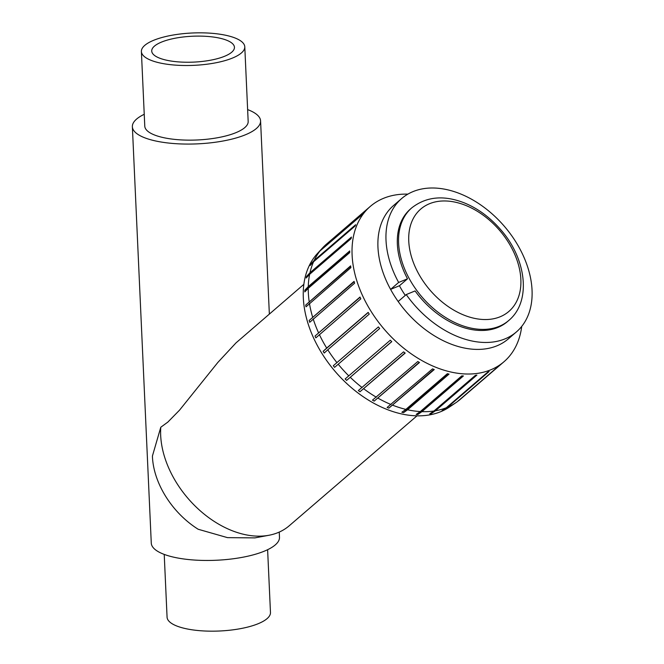 <?xml version="1.0" encoding="UTF-8"?>
<svg xmlns="http://www.w3.org/2000/svg" width="664" height="664" viewBox="0 0 664 664"><rect width="100%" height="100%" fill="white"/><g stroke="black" fill="none" stroke-linecap="round" stroke-linejoin="round"><path stroke-width="1" d="M267.617 549.709L270.472 612.482A51.75 16.193 177.4 0 1 258.238 623.687A51.75 16.193 177.4 0 1 201.333 630.8A51.75 16.193 177.4 0 1 167.071 617.18L164.224 554.399M247.631 109.602A64.167 20.078 177.4 0 1 260.578 120.898A64.167 20.078 177.4 0 1 245.406 134.784A64.167 20.078 177.4 0 1 174.848 143.615A64.167 20.078 177.4 0 1 132.368 126.716L151.276 543.102A64.167 20.078 -2.6 0 0 193.755 560.001A64.167 20.078 -2.6 0 0 264.313 551.17A64.167 20.078 -2.6 0 0 279.486 537.284L279.253 532.08M141.39 51.518L144.777 126.152A51.75 16.193 -2.6 0 0 197.208 139.98A51.75 16.193 -2.6 0 0 248.17 121.462L244.784 46.82A51.75 16.193 -2.6 0 0 210.529 33.2A51.75 16.193 -2.6 0 0 153.625 40.313A51.75 16.193 -2.6 0 0 141.39 51.518A51.75 16.193 -2.6 0 0 193.822 65.346A51.75 16.193 -2.6 0 0 244.784 46.82M132.368 126.716A64.167 20.078 177.4 0 1 144.237 114.291M161.518 42.089A41.4 12.956 177.4 0 1 207.043 36.395A41.4 12.956 177.4 0 1 234.442 47.293A41.4 12.956 177.4 0 1 193.672 62.109A41.4 12.956 177.4 0 1 151.724 51.053A41.4 12.956 177.4 0 1 161.518 42.089M303.846 284.341L236.019 342.865L217.875 362.403L179.521 410.178L167.826 422.105L160.788 427.234L152.413 456.06A72.393 49.153 -130.7 0 0 198.179 529.258L227.495 537.641L254.885 537.89L268.937 535.267A86.735 58.897 -130.7 0 1 194.552 505.462A86.735 58.897 -130.7 0 1 160.788 427.234M416.992 415.83L289.238 525.764A86.735 58.897 -130.7 0 1 268.937 535.267M320.828 249.905L362.295 214.223A102.463 69.579 49.3 0 0 361.407 215.335L319.94 251.017L316.438 254.843A101.849 69.156 -130.7 0 1 317.317 253.739L320.828 249.905A102.463 69.579 -130.7 0 1 322.496 247.987L317.359 253.59A101.559 68.965 49.3 0 0 331.137 366.553A101.559 68.965 49.3 0 0 441.411 411.398A101.559 68.965 49.3 0 0 449.412 407.057L455.72 402.816A102.463 69.579 -130.7 0 1 447.652 407.198L443.378 410.078L445.245 408.46M333.295 365.748L378.372 326.92A102.463 69.579 49.3 0 0 379.667 328.531L334.59 367.358A101.849 69.156 -130.7 0 1 333.295 365.748L378.389 326.945M346.616 380.397A101.849 69.156 -130.7 0 1 345.139 378.961L390.291 340.217A102.463 69.579 49.3 0 0 391.768 341.653L346.616 380.397L391.71 341.595M359.938 391.768A101.849 69.156 -130.7 0 1 358.336 390.54L403.571 351.862A102.463 69.579 49.3 0 0 405.173 353.09L359.938 391.768L405.023 352.974M374.164 401.106A101.849 69.156 -130.7 0 1 372.471 400.135L417.797 361.515A102.463 69.579 49.3 0 0 419.482 362.486L374.164 401.106L419.216 362.337M388.847 408.136A101.849 69.156 -130.7 0 1 387.129 407.447L432.538 368.869A102.463 69.579 49.3 0 0 434.256 369.558L388.847 408.136L433.858 369.4M403.546 412.643A101.849 69.156 -130.7 0 1 401.853 412.253L405.878 409.389L447.353 373.707A102.463 69.579 49.3 0 0 449.047 374.098L407.58 409.779L403.546 412.643L448.49 373.973M417.822 414.494A101.849 69.156 -130.7 0 1 416.195 414.419L420.312 411.564L461.787 375.882A102.463 69.579 49.3 0 0 463.414 375.957L421.939 411.638L417.822 414.494L462.642 375.932M431.235 413.63A101.849 69.156 -130.7 0 1 429.732 413.871L433.932 411.016L475.399 375.334A102.463 69.579 49.3 0 0 476.901 375.094L435.435 410.775L431.235 413.63L475.822 375.268M443.378 410.078A101.849 69.156 -130.7 0 1 443.369 410.078A101.849 69.156 -130.7 0 1 442.041 410.626L446.316 407.746L487.783 372.064A102.463 69.579 49.3 0 0 489.119 371.516L447.652 407.198M455.72 402.816A102.463 69.579 -130.7 0 0 457.089 401.869L498.556 366.188A102.463 69.579 49.3 0 0 499.685 365.341L457.537 401.479M317.317 253.739L317.931 253.208M310.727 264.172L314.197 260.404L355.663 224.722A102.463 69.579 49.3 0 0 355.049 226.067L313.574 261.749L310.113 265.509A101.849 69.156 -130.7 0 1 310.727 264.172L355.066 226.017M306.519 276.456L309.963 272.763L351.43 237.081A102.463 69.579 49.3 0 0 351.107 238.617L309.64 274.298L306.195 277.992A101.849 69.156 -130.7 0 1 306.519 276.456L351.239 237.978M304.834 290.218L308.27 286.616L349.737 250.934A102.463 69.579 49.3 0 0 349.712 252.611L308.245 288.292L304.809 291.903A101.849 69.156 -130.7 0 1 304.834 290.218L349.721 251.598M305.722 305.042L350.633 265.849A102.463 69.579 49.3 0 0 350.899 267.617L305.996 306.818A101.849 69.156 -130.7 0 1 305.722 305.042L350.7 266.339M309.15 320.48L354.078 281.378A102.463 69.579 49.3 0 0 354.642 283.188L309.714 322.297A101.849 69.156 -130.7 0 1 309.15 320.48L354.186 281.727M315.018 336.05L359.988 297.049A102.463 69.579 49.3 0 0 360.818 298.85L315.856 337.851A101.849 69.156 -130.7 0 1 315.018 336.05L360.087 297.273M446.316 407.746A102.463 69.579 -130.7 0 1 435.435 410.775M433.932 411.016A102.463 69.579 -130.7 0 1 421.939 411.638M420.312 411.564A102.463 69.579 -130.7 0 1 407.58 409.779M405.878 409.389A102.463 69.579 -130.7 0 1 392.789 405.239M391.071 404.55A102.463 69.579 -130.7 0 1 378.015 398.168M376.322 397.197A102.463 69.579 -130.7 0 1 363.706 388.772M362.096 387.544A102.463 69.579 -130.7 0 1 350.301 377.335M348.824 375.899A102.463 69.579 -130.7 0 1 338.2 364.212M336.905 362.602A102.463 69.579 -130.7 0 1 327.784 349.795L324.231 353.032A101.849 69.156 -130.7 0 1 323.152 351.297L326.696 348.06A102.463 69.579 -130.7 0 1 319.351 334.531M318.521 332.73A102.463 69.579 -130.7 0 1 313.176 318.869M312.611 317.06A102.463 69.579 -130.7 0 1 309.432 303.299M309.167 301.531A102.463 69.579 -130.7 0 1 308.245 288.292M308.27 286.616A102.463 69.579 -130.7 0 1 309.64 274.298M309.963 272.763A102.463 69.579 -130.7 0 1 313.574 261.749M314.197 260.404A102.463 69.579 -130.7 0 1 319.94 251.017M322.496 247.987A102.463 69.579 -130.7 0 1 326.547 244.061L370.313 206.396A102.463 69.579 -130.7 0 1 383.543 198.32A102.463 69.579 -130.7 0 1 407.879 194.129M521.713 326.422A102.463 69.579 -130.7 0 1 503.984 361.739L460.21 399.404A102.463 69.579 -130.7 0 1 458.218 401.023M326.696 348.06L368.163 312.379A102.463 69.579 49.3 0 0 369.25 314.113L327.784 349.795M323.152 351.297L368.238 312.503M508.757 320.488A74.318 50.464 -130.7 0 1 499.162 326.348A74.318 50.464 -130.7 0 1 416.336 289.853A74.318 50.464 -130.7 0 1 412.319 283.885A74.318 50.464 -130.7 0 1 411.813 207.824C426.437 196.453 444.067 194.859 464.684 203.035C478.038 208.604 489.916 217.344 500.316 229.238C526.22 258.155 531.972 301.224 508.757 320.488L507.504 321.567A74.318 50.464 -130.7 0 1 415.083 290.932L406.227 294.575L398.168 301.514A87.98 59.743 -130.7 0 1 390.59 289.388L398.649 282.449L407.505 278.805L399.438 285.744A74.318 50.464 49.3 0 0 405.281 295.389M406.227 294.575A87.98 59.743 49.3 0 0 516.418 331.917A87.98 59.743 49.3 0 0 504.316 226.266A87.98 59.743 49.3 0 0 401.654 198.544L393.586 205.483A87.98 59.743 -130.7 0 0 390.59 289.388L399.438 285.744M401.654 198.544A87.98 59.743 49.3 0 0 398.649 282.449M407.505 278.805A74.318 50.464 -130.7 0 1 410.568 208.903L411.813 207.824M516.418 331.917L508.35 338.856A87.98 59.743 -130.7 0 1 496.423 346.027A87.98 59.743 -130.7 0 1 398.168 301.514M503.984 361.739A102.463 69.579 -130.7 0 1 490.082 370.08A102.463 69.579 -130.7 0 1 377.036 320.164A102.463 69.579 -130.7 0 1 370.313 206.396M500.15 316.769A67.537 45.857 -130.7 0 1 409.397 247.531A67.537 45.857 -130.7 0 1 484.903 216.472A67.537 45.857 -130.7 0 1 500.15 316.769M260.578 120.898L269.352 314.022"/></g></svg>
